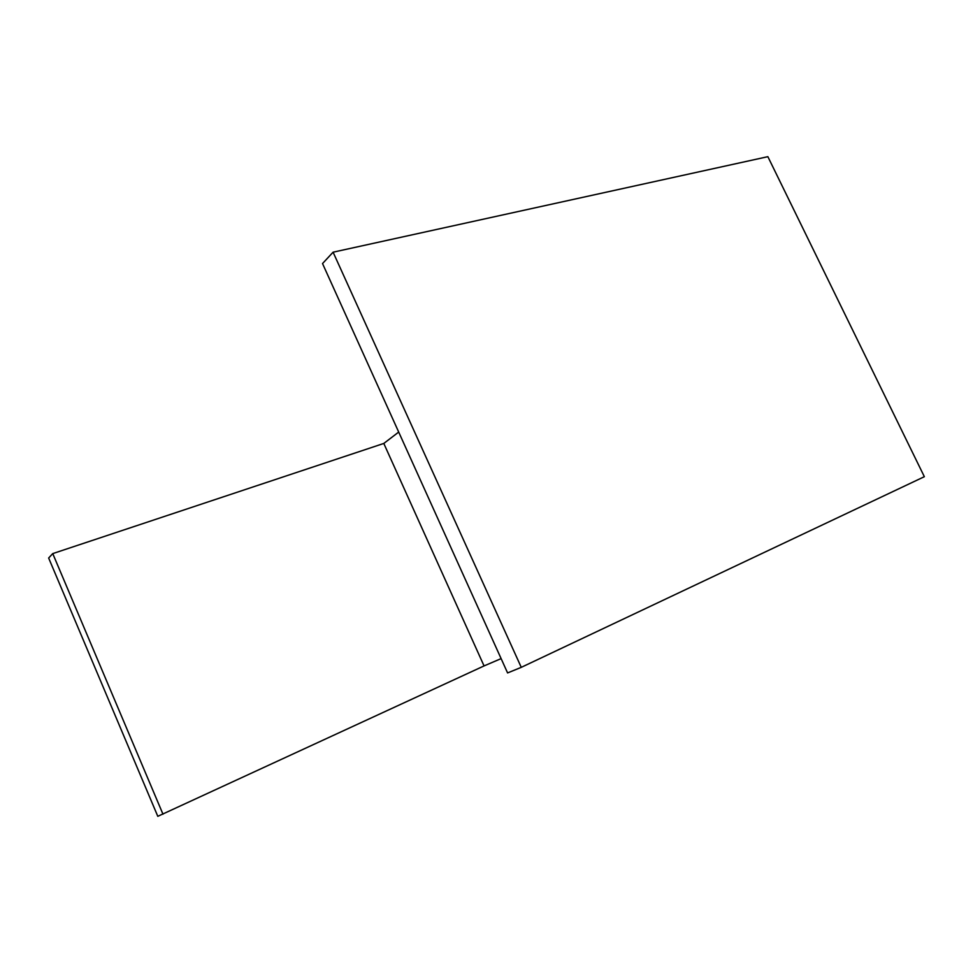 <?xml version="1.0" encoding="UTF-8"?>
<svg xmlns="http://www.w3.org/2000/svg" width="973" height="973" viewBox="0 0 973 973"><rect width="100%" height="100%" fill="white"/><g stroke="black" fill="none" stroke-linecap="round" stroke-linejoin="round"><path stroke-width="1.46" d="M501.119 658.612L484.055 665.921L383.8 443.445L398.699 432.061M322.525 263.561L333.094 252.189L521.26 667.344L507.59 672.939L322.525 263.561M521.26 667.344L924.35 476.697L767.867 156.677L333.094 252.189M484.055 665.921L157.796 816.323L48.65 558.016L52.749 553.601L383.8 443.445M162.978 814.194L52.749 553.601"/></g></svg>
